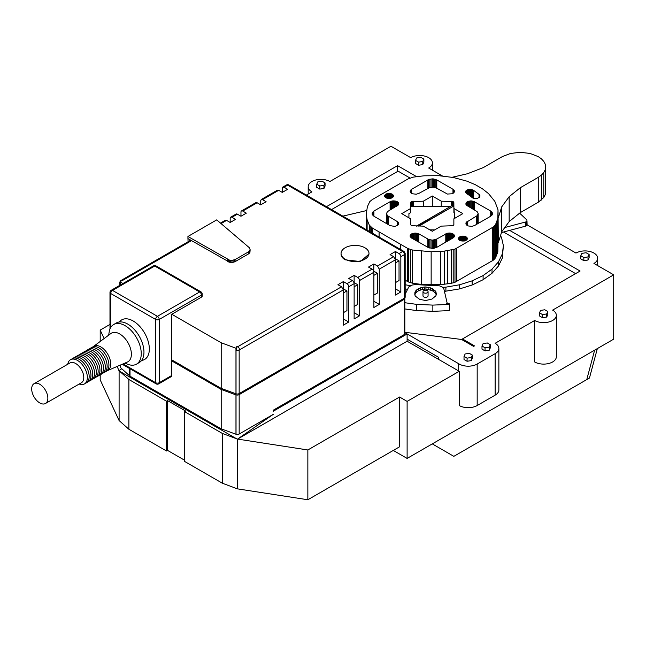 <?xml version="1.0" encoding="UTF-8"?>
<svg xmlns="http://www.w3.org/2000/svg" width="646" height="646" viewBox="0 0 646 646"><rect width="100%" height="100%" fill="white"/><g stroke="black" fill="none" stroke-linecap="round" stroke-linejoin="round"><path stroke-width="0.97" d="M393.285 450.432L407.117 458.418L613.7 339.15L613.7 274.849L552.621 310.112A12.702 7.332 180 0 1 556.343 315.296L556.343 356.778A12.702 7.332 180 0 1 552.621 361.962A12.702 7.332 180 0 1 534.662 361.962L534.662 320.481L495.143 343.292A12.702 7.332 0 0 1 498.865 348.485L498.865 389.966A12.702 7.332 180 0 1 495.143 395.15L477.176 405.526A12.702 7.332 180 0 1 459.217 405.526L459.217 371.297A12.702 7.332 180 0 1 458.668 370.957L458.668 363.698L404.84 332.625M556.343 315.296A12.702 7.332 180 0 1 552.621 320.481A12.702 7.332 0 0 1 534.662 320.481M423.736 296.885A2.544 1.47 180 0 1 422.993 295.852L422.993 291.701A2.544 1.47 180 0 1 424.559 290.345A2.544 1.47 180 0 1 427.329 290.66A2.544 1.47 0 0 1 428.072 291.701L428.072 295.852A2.544 1.47 180 0 1 426.505 297.2A2.544 1.47 180 0 1 423.736 296.885M428.072 291.701A2.544 1.47 0 0 1 426.505 293.058A2.544 1.47 0 0 1 423.736 292.735A2.544 1.47 180 0 1 422.993 291.701M442.817 176.188L428.678 168.025A12.702 7.332 0 0 0 432.4 162.84A12.702 7.332 0 0 0 424.559 156.066A12.702 7.332 0 0 0 410.711 157.656L390.951 146.246L329.88 181.51A12.702 7.332 0 0 0 311.913 181.51A12.702 7.332 0 0 0 308.19 186.694A12.702 7.332 0 0 0 311.913 191.878L306.374 195.076M85.829 351.004A13.97 8.067 60 0 1 86.669 350.382L88.47 349.341A13.97 8.067 60 0 1 95.455 350.035A13.97 8.067 60 0 1 104.579 362.349A13.97 8.067 60 0 1 102.439 373.541L100.647 374.583A13.97 8.067 60 0 1 99.686 375.003M86.669 350.382A13.97 8.067 60 0 1 93.662 351.077A13.97 8.067 60 0 1 102.787 363.383A13.97 8.067 60 0 1 100.647 374.583M236.807 347.249A0.791 0.46 0 0 0 236.969 347.322L236.032 350.245A2.536 1.462 0 0 0 239.157 350.035A2.544 1.47 -120 0 0 239.165 349.987L239.206 348.259L237.93 346.603A0.791 0.46 0 0 0 236.807 347.249M368.995 254.104L360.371 261.557L345.15 259.805A13.97 8.067 180 0 1 341.056 254.104L341.056 253.482A13.97 8.067 0 0 0 345.15 259.183A13.97 8.067 180 0 0 360.371 260.936A13.97 8.067 180 0 0 368.995 253.482L368.995 254.104M341.056 253.482A13.97 8.067 0 0 1 349.68 246.029A13.97 8.067 0 0 1 364.909 247.773A13.97 8.067 180 0 1 368.995 253.482M119.373 321.974A22.86 13.203 60 0 1 133.181 320.997A22.86 13.203 60 0 1 148.742 343.607A22.86 13.203 60 0 1 141.595 360.46M108.689 335.153L109.126 332.222A22.86 13.203 60 0 1 113.664 324.534A22.86 13.203 60 0 1 125.098 325.665A22.86 13.203 60 0 1 140.029 345.812A22.86 13.203 60 0 1 136.524 364.134A22.86 13.203 60 0 1 127.593 364.223L124.848 363.133M93.016 346.854A13.97 8.067 60 0 1 93.404 346.531L110.91 333.498A16.513 9.537 60 0 1 119.704 333.958A16.513 9.537 60 0 1 130.637 349.018A16.513 9.537 60 0 1 127.383 362.035L107.341 370.675A13.97 8.067 60 0 1 106.873 370.852M93.404 346.531A13.97 8.067 60 0 1 100.841 346.926A13.97 8.067 60 0 1 110.095 359.669A13.97 8.067 60 0 1 107.341 370.675M75.695 363.52A11.434 6.597 60 0 1 83.164 373.59A11.434 6.597 60 0 1 81.412 382.755L45.486 403.492A11.434 6.597 60 0 1 39.769 402.926A11.434 6.597 -120 0 1 32.3 392.857A11.434 6.597 -120 0 1 34.052 383.692L69.978 362.955A11.434 6.597 60 0 1 75.695 363.52M34.052 383.692A11.434 6.597 -120 0 1 39.769 384.257A11.434 6.597 60 0 1 47.239 394.335A11.434 6.597 60 0 1 45.486 403.492M67.757 364.231A13.97 8.067 60 0 1 77.488 360.403A13.97 8.067 60 0 1 87.331 376.513A13.97 8.067 60 0 1 79.192 384.039M82.236 353.071A13.97 8.067 60 0 1 83.084 352.458L84.876 351.416A13.97 8.067 60 0 1 91.861 352.11A13.97 8.067 60 0 1 100.994 364.425A13.97 8.067 60 0 1 98.846 375.617L97.053 376.658A13.97 8.067 60 0 1 96.093 377.078M83.084 352.458A13.97 8.067 60 0 1 90.069 353.144A13.97 8.067 60 0 1 99.193 365.458A13.97 8.067 60 0 1 97.053 376.658M71.464 359.297A13.97 8.067 60 0 1 72.304 358.675L74.096 357.642A13.97 8.067 60 0 1 81.081 358.336A13.97 8.067 60 0 1 90.214 370.642A13.97 8.067 60 0 1 88.074 381.843L86.273 382.876A13.97 8.067 60 0 1 85.32 383.296M72.304 358.675A13.97 8.067 60 0 1 79.288 359.37A13.97 8.067 60 0 1 88.413 371.684A13.97 8.067 60 0 1 86.273 382.876M89.423 348.929A13.97 8.067 60 0 1 90.262 348.307L92.063 347.273A13.97 8.067 60 0 1 99.048 347.96A13.97 8.067 60 0 1 108.173 360.274A13.97 8.067 60 0 1 106.033 371.474L104.24 372.508A13.97 8.067 60 0 1 103.279 372.928M90.262 348.307A13.97 8.067 60 0 1 97.247 349.001A13.97 8.067 60 0 1 106.38 361.308A13.97 8.067 60 0 1 104.24 372.508M78.651 355.147A13.97 8.067 60 0 1 79.49 354.533L81.283 353.491A13.97 8.067 60 0 1 88.268 354.186A13.97 8.067 60 0 1 97.401 366.5A13.97 8.067 60 0 1 95.253 377.692L93.46 378.734A13.97 8.067 60 0 1 92.499 379.145M79.49 354.533A13.97 8.067 60 0 1 86.475 355.219A13.97 8.067 60 0 1 95.6 367.534A13.97 8.067 60 0 1 93.46 378.734M75.057 357.222A13.97 8.067 60 0 1 75.897 356.6L77.69 355.566A13.97 8.067 60 0 1 84.674 356.261A13.97 8.067 60 0 1 93.807 368.575A13.97 8.067 60 0 1 91.659 379.767L89.867 380.801A13.97 8.067 60 0 1 88.914 381.221M75.897 356.6A13.97 8.067 60 0 1 82.882 357.295A13.97 8.067 60 0 1 92.007 369.609A13.97 8.067 60 0 1 89.867 380.801M113.664 324.534L116.361 322.976A22.86 13.203 60 0 1 127.787 324.106A22.86 13.203 60 0 1 142.726 344.253A22.86 13.203 60 0 1 139.221 362.576L136.524 364.134M119.098 370.941L119.098 420.562L100.195 379.864L100.195 374.809M100.195 341.476L100.195 330.082L109.981 324.437M119.098 420.562L128.885 429.259L166.515 450.989L167.556 450.391L167.556 400.609L166.515 401.206L128.885 379.485L119.631 371.256L237.365 439.232L273.29 414.336L239.165 434.039A2.544 1.47 180 0 1 236.032 434.249L221.198 428.855L130.007 376.206L130.007 368.769L129.999 376.214L129.588 375.964L129.588 368.527M166.515 450.989L166.515 401.206M128.885 429.259L128.885 379.485M119.026 370.626L117.096 366.476M104.127 338.544L100.195 330.082M407.117 458.418L407.117 401.376L399.575 397.015L307.851 449.971L307.851 499.754L399.575 446.798L399.575 397.015M597.34 348.598L589.451 378.039L453.823 456.342L432.271 443.891L453.823 456.342M239.165 434.039L239.165 394.633L404.428 299.219L404.428 334.483L273.29 410.186L273.29 411.227L407.117 333.966L407.117 341.225L237.365 439.232L237.365 488.844L307.851 499.754M407.117 339.15L438.553 357.295L438.553 359.37L407.117 341.225M241.483 210.935L255.856 202.642A2.544 1.47 60 0 1 257.124 202.763L242.759 211.064A2.544 1.47 -120 0 0 241.483 210.935A2.544 1.47 -120 0 0 240.958 212.098L240.958 216.249L237.365 214.173A2.544 1.47 -120 0 0 236.097 214.052L230.711 217.161A2.544 1.47 -120 0 0 230.178 218.324L230.178 222.474L226.585 220.399A2.544 1.47 -120 0 0 225.317 220.27L220.754 222.91M237.365 214.173L231.979 217.282A2.544 1.47 -120 0 0 230.711 217.161M231.979 217.282L235.572 219.357L230.178 222.474M171.796 360.928L171.796 375.447L159.223 382.707L159.223 319.439L201.439 295.069L201.439 297.144L171.796 314.255L171.796 360.928L221.198 389.449L221.198 428.855M202.182 294.035A2.544 2.544 0 0 0 200.914 291.83A2.544 1.47 120 0 0 199.646 291.96A2.544 1.47 -120 0 1 201.439 295.069A2.544 1.47 180 0 0 202.182 294.035L202.182 296.102A2.544 1.47 180 0 1 201.439 297.144M123.055 363.9L155.629 382.707A2.544 1.47 120 0 0 156.162 383.869A2.544 2.544 0 0 0 158.698 383.869L171.271 376.61A2.544 1.47 -120 0 0 171.796 375.447M189.795 240.78L189.762 239.626M187.97 238.592L188.051 241.79M250.155 249.744L249.921 252.538L248.702 253.805L235.087 261.662L233.061 262.324L229.605 262.252L187.929 238.568L187.929 236.493L216.709 219.882L249.259 247.652L250.155 249.744L248.702 251.73L235.087 259.587L231.914 260.378L229.605 260.176L187.929 236.493M227.667 261.509L227.667 259.434M228.563 261.945L228.563 259.87M229.605 262.252L229.605 260.176M230.743 262.421L230.743 260.346M231.914 262.446L231.914 260.378M233.061 262.324L233.061 260.249M234.143 262.066L234.143 259.991M235.087 261.662L235.087 259.587M248.702 253.805L248.702 251.73M249.429 253.208L249.429 251.132M249.921 252.538L249.921 250.462M261.242 199.525L277.409 190.199L278.684 190.32L262.518 199.654L261.242 199.525L260.718 200.696L260.718 204.839L257.124 202.763M402.636 251.52L403.718 251.488A2.544 2.544 0 0 1 404.994 253.692L404.428 254.613A2.544 1.47 -120 0 0 402.628 251.512A2.544 1.47 -60 0 1 403.903 251.383L288.932 185.006A2.544 2.544 0 0 0 286.396 185.006A2.544 1.47 60 0 1 287.664 185.136L284.07 187.211L282.803 187.082L282.278 188.244L282.278 192.395L278.684 190.32M379.275 304.403L379.275 269.14L377.482 266.031L373.889 263.956L368.503 267.064L372.088 269.14A2.544 1.47 60 0 1 373.889 272.249L373.889 307.512L379.275 304.403L373.889 301.294M395.441 282.625L399.034 280.55L399.034 260.847L395.441 258.771L395.441 251.512L390.055 254.621L393.648 256.696L395.441 259.805L395.441 295.069L400.835 291.96L400.835 256.696L404.428 254.621A2.544 1.47 0 0 0 405.171 253.587L405.171 297.144A2.544 1.47 180 0 1 404.428 298.177L239.165 393.592A2.544 1.47 180 0 1 236.032 393.802L221.198 388.407L171.796 359.887M354.129 306.479L357.723 304.403L357.723 284.7L354.129 282.625L354.129 275.366L357.723 277.441A2.544 1.47 -120 0 1 359.515 280.55L359.515 315.813L354.129 312.704M343.349 312.696L346.942 310.629L346.942 290.918L343.349 288.843L343.349 281.583L337.963 284.7L341.556 286.776L343.349 289.884L343.349 325.148L348.743 322.031L348.743 286.776L354.129 283.659L354.129 318.922L359.515 315.813M373.889 263.956L373.727 271.304M373.889 295.069L377.482 292.993L377.482 273.29L373.889 271.215M373.889 275.366L377.482 273.29M242.759 211.064L246.344 213.14L240.958 216.249M262.518 199.654L266.104 201.73L260.718 204.839M395.441 262.922L399.034 260.847M354.129 286.776L357.723 284.7M400.835 256.696A2.544 1.47 -120 0 0 399.034 253.587L395.441 251.512M400.835 291.96L395.441 288.851M190.78 240.215L121.133 280.421A2.544 1.47 60 0 1 122.401 280.55A2.544 1.47 -120 0 0 122.401 280.55L120.229 281.365L122.732 283.651M120.229 281.365L120.229 285.096M348.743 286.776A2.544 1.47 -120 0 0 346.942 283.659L343.349 281.583M348.743 322.031L343.349 318.922M354.129 283.659A2.544 1.47 -120 0 0 352.328 280.55L348.743 278.474L354.129 275.366M239.165 393.592L239.165 350.035A2.544 1.47 180 0 1 236.032 350.245L236.032 393.802M171.796 314.255L221.198 342.776L235.968 348.226L236.969 347.322M235.968 348.226L235.968 393.858M221.198 342.776L221.198 388.407M405.171 253.587A2.544 1.47 0 0 0 404.856 252.885M284.07 187.211L287.664 189.286L282.278 192.395M343.349 292.993L346.942 290.918M403.903 251.383A2.544 1.47 -60 0 1 404.356 252.005M119.631 371.256L118.807 370.78L121.771 368.729M120.6 364.958L120.6 367.671L119.857 365.281M129.588 375.835L120.6 367.671M129.983 368.753L129.983 376.198M239.165 394.633A2.544 1.47 180 0 1 236.032 394.843L236.032 434.249M221.198 389.449L235.968 394.9L235.968 434.314M404.428 299.219L404.259 299.122A5.079 2.931 180 0 0 404.832 297.871L404.84 333.029A5.079 2.931 180 0 1 404.428 334.184M407.117 333.966L404.84 332.642M410.016 178.03L398.106 171.158L331.519 209.595M438.553 359.37L438.577 357.286L407.117 339.126M588.013 256.906L583.839 257.552L580.786 255.784L581.909 253.377L586.075 252.731L589.128 254.5L588.013 256.906L588.013 260.015L583.839 260.661L580.786 258.901L580.786 255.784M589.128 254.5L589.128 257.609L588.013 260.015M583.839 257.552L583.839 260.661M423.865 159.086L422.75 161.492L418.576 162.138L415.523 160.369L416.638 157.963L420.812 157.317L423.865 159.086L423.865 162.194L422.75 164.601L422.75 161.492M415.523 160.369L415.523 163.486L418.576 165.247L422.75 164.601M418.576 162.138L418.576 165.247M547.816 311.534L546.694 313.948L542.527 314.594L539.475 312.825L540.589 310.419L544.764 309.773L547.816 311.534L547.816 314.65L546.694 317.057L546.694 313.948M539.475 312.825L539.475 315.942L542.527 317.703L542.527 314.594M542.527 317.703L546.694 317.057M477.176 405.526L477.176 364.037L495.143 353.669A12.702 7.332 0 0 0 498.865 348.485M472.371 355.098L471.249 357.504L467.082 358.15L464.022 356.39L465.144 353.976L469.311 353.33L472.371 355.098L472.371 358.207L471.249 360.613L471.249 357.504M464.022 356.39L464.022 359.499L467.082 361.259L467.082 358.15M467.082 361.259L471.249 360.613M490.33 344.722L489.216 347.136L485.041 347.782L481.989 346.014L483.103 343.607L487.278 342.961L490.33 344.722L490.33 347.839L489.216 350.245L489.216 347.136M489.216 350.245L485.041 350.891L485.041 347.782M485.041 350.891L481.989 349.131L481.989 346.014M477.176 364.037A12.702 7.332 180 0 1 458.668 363.698M325.067 182.939L323.953 185.345L319.778 185.991L316.726 184.223L317.84 181.817L322.015 181.171L325.067 182.939L325.067 186.048L323.953 188.454L323.953 185.345M316.726 184.223L316.726 187.34L319.778 189.1L323.953 188.454M319.778 185.991L319.778 189.1M462.488 339.998L462.488 338.94L580.092 271.037L509.678 230.388L501.474 232.568M459.217 371.297L407.117 401.376M597.663 265.587L597.663 258.255A12.702 7.332 0 0 1 593.94 263.439L613.7 274.849M519.642 213.14L526.902 220.003L527.12 224.856L575.974 253.07A12.702 7.332 0 0 1 589.822 251.48A12.702 7.332 0 0 1 597.663 258.255M397.548 171.481L397.548 165.651L326.472 206.68M416.541 176.616L397.548 165.651M575.602 273.629L503.525 232.027M404.84 332.286L461.567 339.465L473.898 346.571A12.702 7.332 0 0 1 474.342 345.788L462.488 338.94M527.12 224.856L525.683 226.124L509.678 230.388M438.577 359.362L458.668 370.957M500.488 235.725L501.514 237.445L503.371 245.625L502.362 257.996L498.526 265.942L492.018 273.282L483.103 279.718L472.137 285.007L459.564 288.915L444.569 291.37M407.473 289.311L405.171 288.883M342.848 216.135L366.629 210.548M410.485 285.718L405.171 284.741M445.893 291.298L445.893 287.155L442.688 287.325M459.564 288.915L459.564 284.773L445.893 287.155M472.137 285.007L472.137 280.857L459.564 284.773M483.103 279.718L483.103 275.576L472.137 280.857M492.018 273.282L492.018 269.132L483.103 275.576M498.526 265.942L498.526 261.791L492.018 269.132M502.362 257.996L502.362 253.846L498.526 261.791M503.371 245.625L502.362 253.846M525.683 226.124L525.683 221.974L504.809 227.529M526.11 225.979L526.11 221.828L525.683 221.974M526.482 225.785L526.11 221.828M526.781 225.551L526.482 221.635M526.991 225.284L526.781 221.4M527.112 225.01L526.991 221.142M404.84 308.933L416.331 310.548L432.852 311.332L449.382 310.613L449.382 304.387L432.852 305.106L416.331 304.331L404.84 302.716M416.331 310.548L416.331 304.331M432.852 311.332L432.852 305.106M405.171 294.18L408.748 286.969L412.132 285.056L415.217 284.603L439.466 285.839L442.09 286.881L443.754 288.447L447.056 302.627L446.434 303.79L449.172 303.668L449.382 304.387M436.236 294.786L435.081 292.654L432.19 290.579L425.94 289.045L422.266 289.44L418.35 290.845L415.677 293.018L414.797 294.883M425.94 289.045L425.94 286.969L424.503 287.018L424.503 289.093M424.503 287.018L422.266 287.365L422.266 289.44M422.266 287.365L420.191 287.954L420.191 290.03M420.191 287.954L418.35 288.778L418.35 290.845M418.35 288.778L416.832 289.779L416.832 291.855M416.832 289.779L415.677 290.942L415.677 293.018M415.677 290.942L414.934 292.21L414.934 294.285M414.934 292.21L414.789 294.875L415.394 296.167L419.585 299.3L425.625 300.527L431.996 299.058L435.872 295.787L436.349 294.471L435.945 291.822L432.19 288.504L425.94 286.969M428.145 289.295L428.145 287.22M430.276 289.82L430.276 287.745M432.19 290.579L432.19 288.504M433.813 291.532L433.813 289.456M435.081 292.654L435.081 290.579M435.945 293.898L435.945 291.822M446.992 303.765L446.992 303.208M447.08 303.757L447.08 302.926M497.977 215.667L498.341 242.573L498.018 209.845L497.816 218.461L495.571 224.566L493.746 226.73L454.978 249.106L444.222 251.141L431.148 251.762L412.398 249.994L407.836 248.5L407.836 281.688L405.171 280.17M451.917 177.327L467.462 173.75L483.378 167.556L502.33 156.615L510.566 153.433L520.288 152.319L530.011 153.433L538.255 156.615L541.413 158.835L543.762 161.371L545.208 164.124L545.692 166.983L545.692 191.878L545.208 194.737L543.762 197.49L538.255 202.246L520.288 212.623L509.169 221.578L501.74 231.728L501.74 206.833L498.341 217.678M501.74 231.728L498.341 242.573M509.169 221.578L509.169 196.683L501.74 206.833M520.288 212.623L520.288 187.728L509.169 196.683M538.255 202.246L538.255 177.359L520.288 187.728M541.413 200.026L541.413 175.139L538.255 177.359M543.762 197.49L543.762 172.603L541.413 175.139M545.208 194.737L545.208 169.85L543.762 172.603M545.692 166.983L545.208 169.85M372.266 233.117L372.266 227.965L369.326 225.131L367.122 219.777L366.266 214.302L367.348 206.752L369.803 201.584L372.217 199.622L408.038 178.942L413.375 177.109L423.954 175.809L438.876 175.696L453.46 177.513L466.977 181.171L475.254 184.659L482.497 188.842L488.529 193.622L494.868 201.423L498.018 209.845M372.266 227.965L407.836 248.5M466.703 205.412L477.103 211.597L478.177 213.632L477.103 215.675L466.234 222.369L466.234 224.614L468.108 225.93L471.919 226.366L474.519 225.559L490.685 216.232L492.066 215.037L492.543 213.632L492.066 212.235L490.685 211.04L473.752 201.342L470.926 200.849L467.333 201.705L465.944 203.207L466.703 205.412L466.703 202.158M432.303 196.004L423.324 201.189L411.421 201.617L410.678 202.666L410.678 208.488L401.764 213.632L410.638 218.841L410.678 224.647L411.421 225.696L423.292 226.14L432.303 231.268L441.218 226.124L453.121 225.696L453.863 224.647L453.863 218.824L462.843 213.632L453.896 208.472L453.863 202.666L453.121 201.617L441.25 201.172L432.303 196.004L432.303 206.397M466.614 237.187L464.619 236.234L461.212 236.234L459.217 237.187L458.466 238.608L459.217 240.037L460.445 240.74L464.619 240.982L467.026 239.593L467.276 238.108L466.614 237.187L466.614 240.037M390.022 225.607L373.921 216.232L372.185 214.351L372.185 212.922L373.921 211.04L390.095 201.705L392.695 200.906L395.627 201.076L398.38 202.658L398.38 204.903L387.503 211.597L386.437 213.632L387.503 215.675L397.839 221.901L398.598 224.105L397.201 225.607L394.601 226.407L390.022 225.607M468.528 189.448L465.919 190.885L465.718 192.468L472.638 197.926L475.052 198.532L477.644 198.241L479.502 197.159L479.986 196.085L479.049 194.406L473.534 190.287L470.353 189.302L468.528 189.448L468.528 194.947M436.793 188.228L447.428 194.05L452.192 193.776L453.597 192.968L454.453 191.337L452.967 189.262L436.793 179.927L436.793 188.228L433.547 187.227L429.873 187.429L418.834 193.412L416.234 194.212L412.414 193.776L411.017 192.968L410.162 191.337L411.647 189.262L428.774 179.475L432.303 178.853L436.793 179.927M384.693 195.463L386.583 193.832L389.918 193.445L392.195 194.147L393.495 195.964L392.195 197.781L389.918 198.484L385.904 197.781L384.943 196.949L384.693 195.463L384.693 196.465M411.575 238.051L410.089 235.976L411.575 233.9L411.575 238.051L428.774 247.798L433.547 248.347L436.793 247.345L453.597 237.566L454.356 235.362L452.967 233.86L450.359 233.061L447.428 233.222L435.832 239.505L432.303 240.118L428.774 239.505L418.834 233.86L418.761 242.113M411.575 233.9L415.168 233.045L418.761 233.9M467.696 194.317L467.696 189.682M469.432 195.617L469.432 189.318M470.353 196.303L470.353 189.302M471.265 196.99L471.265 189.399M472.129 197.611L472.129 189.601M472.888 198.023L472.888 189.908M473.534 198.257L473.534 190.287M479.049 197.555L479.049 194.406M479.598 197.014L479.598 194.914M479.905 196.36L479.905 195.488M498.018 240.78L497.816 251.649L495.571 257.754L493.746 259.918L454.978 282.294L451.239 283.352L440.661 284.644L421.668 284.458L412.398 283.182L407.868 281.672L407.868 248.484M454.647 218.372L453.863 206.809L453.104 206.397L418.923 226.132M434.734 229.863L429.873 229.863M453.863 224.647L453.863 222.967M418.212 226.132L453.121 206.397M453.468 205.783L452.571 205.258L416.42 226.132M441.25 206.397L441.25 201.172M451.312 205.985L451.312 201.189M451.812 205.703L451.812 201.221M452.289 205.42L452.289 201.302M452.733 205.355L452.733 201.439M453.121 205.581L453.121 201.617M453.435 205.759L453.435 201.843M453.67 206.397L453.67 202.101M453.896 212.623L453.896 208.472M465.944 204.354L465.944 203.207M466.234 204.903L466.234 202.658M467.333 205.856L467.333 201.705M468.108 206.3L468.108 201.342M468.98 206.809L468.98 201.076M469.933 207.358L469.933 200.906M470.926 207.931L470.926 200.849M471.919 208.505L471.919 200.906M472.872 209.054L472.872 201.076M473.752 209.562L473.752 201.342M474.519 210.007L474.519 201.705M465.661 192.225L465.661 191.402M465.919 192.791L465.919 190.885M466.364 193.291L466.364 190.417M466.961 193.768L466.961 190.005M452.967 193.412L452.967 189.262M453.597 192.968L453.597 189.706M454.065 192.46L454.065 190.215M454.356 191.91L454.356 190.764M453.863 206.809L453.863 202.666M453.815 206.526L453.815 202.376M408.918 217.847L408.918 213.656L410.678 212.639L410.678 208.488L410.678 212.639M418.834 242.153L418.834 233.86M417.994 233.537L417.994 241.669M417.114 233.263L417.114 241.16M416.161 233.101L416.161 240.611M415.168 233.045L415.168 240.037M414.175 233.101L414.175 239.472M413.222 233.263L413.222 238.915M412.342 233.537L412.342 238.414M410.945 234.345L410.945 237.607M410.476 234.853L410.476 237.098M410.186 235.402L410.186 236.549M398.598 222.959L398.598 224.105M398.307 222.41L398.307 224.655M397.839 221.901L397.839 225.163M397.201 221.457L397.201 225.607M450.601 206.397L410.791 206.397L410.678 206.809M371.91 227.763L371.91 232.915M407.489 248.298L407.489 281.486M423.324 201.189L423.324 206.397M413.23 201.189L413.23 206.397M412.729 201.221L412.729 206.397M412.253 201.302L412.253 206.397M411.809 201.439L411.809 206.397M411.421 201.617L411.421 206.397M411.098 201.843L411.098 206.397M410.864 202.101L410.864 206.397M410.727 202.376L410.727 206.526M388.294 216.232L388.294 224.525M387.503 215.675L387.503 224.073M386.922 215.037L386.922 223.734M386.558 214.351L386.558 223.524M386.437 213.632L386.437 223.451M398.671 203.207L398.671 204.354M398.38 202.658L398.38 204.903M397.912 202.158L397.912 205.412M397.274 201.705L397.274 205.856M396.507 201.342L396.507 206.3M395.627 201.076L395.627 206.809M394.674 200.906L394.674 207.358M393.68 200.849L393.68 207.931M392.695 200.906L392.695 208.505M391.742 201.076L391.742 209.054M390.862 201.342L390.862 209.562M390.095 201.705L390.095 210.007M373.921 211.04L373.921 216.232M373.138 211.597L373.138 215.675M372.548 212.235L372.548 215.037M372.185 212.922L372.185 214.351M379.097 237.066L379.097 231.906L379.081 237.058M372.467 228.103L372.467 233.238M371.151 227.214L371.151 232.479M370.101 226.213L370.101 231.874M369.326 225.131L369.326 231.421M367.122 219.777L367.122 230.146M366.266 214.302L366.266 229.653M393.406 195.463L393.406 196.465M393.156 194.979L393.156 196.949M392.744 194.535L392.744 197.393M392.195 194.147L392.195 197.781M435.832 179.475L435.832 187.768M434.734 179.136L434.734 187.429M433.547 178.926L433.547 187.227M432.303 178.853L432.303 187.154M431.068 178.926L431.068 187.227M429.873 179.136L429.873 187.429M428.774 179.475L428.774 187.768M427.813 179.927L427.813 188.228M411.647 189.262L411.647 193.412M411.017 189.706L411.017 192.968M410.549 190.215L410.549 192.46M410.258 190.764L410.258 191.91M391.516 193.832L391.516 198.096M390.749 193.59L390.749 198.338M389.918 193.445L389.918 198.484M389.045 193.396L389.045 198.532M388.181 193.445L388.181 198.484M387.35 193.59L387.35 198.338M386.583 193.832L386.583 198.096M385.904 194.147L385.904 197.781M385.355 194.535L385.355 197.393M384.943 194.979L384.943 196.949M427.813 247.345L427.813 239.044M428.774 247.798L428.774 239.505M429.873 248.137L429.873 239.844M431.068 248.347L431.068 240.046M432.303 248.419L432.303 240.118M433.547 248.347L433.547 240.046M434.734 248.137L434.734 239.844M435.832 247.798L435.832 239.505M436.793 247.345L436.793 239.044M445.78 242.153L445.78 233.86M446.548 241.709L446.548 233.497M447.428 241.208L447.428 233.222M448.381 240.651L448.381 233.061M449.374 240.086L449.374 233.004M450.359 239.513L450.359 233.061M451.312 238.963L451.312 233.222M452.192 238.455L452.192 233.497M452.967 238.011L452.967 233.86M453.597 237.566L453.597 234.304M454.065 237.058L454.065 234.813M454.356 236.509L454.356 235.362M400.633 249.501L400.633 244.366M407.246 281.373L407.246 248.185M408.789 282.132L408.789 248.944M410.525 282.738L410.525 249.55M412.398 283.182L412.398 249.994M421.668 284.458L421.668 251.27M431.148 284.951L431.148 251.762M440.661 284.644L440.661 251.455M458.555 239.109L458.555 238.108M458.805 239.593L458.805 237.631M459.217 240.037L459.217 237.187M459.774 240.425L459.774 236.791M460.445 240.74L460.445 236.476M461.212 240.982L461.212 236.234M462.052 241.128L462.052 236.089M462.916 241.176L462.916 236.04M463.78 241.128L463.78 236.089M464.619 240.982L464.619 236.234M465.386 240.74L465.386 236.476M466.057 240.425L466.057 236.791M490.685 216.232L490.685 211.04M491.477 215.675L491.477 211.597M492.066 215.037L492.066 212.235M492.422 214.351L492.422 212.922M465.944 224.057L465.944 222.918M466.234 224.614L466.234 222.369M466.703 225.115L466.703 221.861M467.333 225.559L467.333 221.416M476.312 224.525L476.312 216.232M477.103 224.073L477.103 215.675M477.693 223.734L477.693 215.037M478.056 223.524L478.056 214.351M478.177 223.451L478.177 213.632M497.816 251.649L497.816 218.461M467.026 239.593L467.026 237.631M467.276 239.109L467.276 238.108M444.222 284.329L444.222 251.141M447.759 283.893L447.759 250.705M451.239 283.352L451.239 250.163M453.185 282.908L453.185 249.719M454.978 282.294L454.978 249.106M456.577 281.519L456.577 248.33M492.389 260.839L492.389 227.65M493.746 259.918L493.746 226.73M494.812 258.876L494.812 225.688M495.571 257.754L495.571 224.566M496.516 255.743L496.516 222.555M497.258 253.708L497.258 220.52M307.851 449.971L237.591 439.094M236.549 438.755L222.297 433.409L222.297 483.192L237.365 488.844M222.297 433.409L184.659 411.68L184.659 461.462L222.297 483.192M184.659 411.68L185.701 411.082L167.556 400.609M167.556 450.391L184.659 460.259M158.698 383.869A2.544 1.47 -120 0 0 159.223 382.707A2.544 1.47 0 0 1 155.629 382.707L155.629 319.439A2.544 1.47 0 0 0 159.223 319.439A2.544 1.47 -120 0 0 157.43 316.33A2.544 1.47 120 0 0 155.629 319.439L110.724 293.51L110.724 327.482M153.465 265.902L111.249 290.28A2.544 1.47 60 0 1 112.517 290.401L154.733 266.031A2.544 1.47 60 0 0 153.465 265.902A2.544 2.544 0 0 1 156.001 265.902A2.544 1.47 120 0 0 154.733 266.031L199.646 291.96L157.43 316.33L112.517 290.401A2.544 1.47 120 0 0 110.724 293.51A2.544 1.47 0 0 1 109.981 292.476L109.981 328.984M288.932 185.006A2.544 1.47 120 0 0 287.664 185.136L402.628 251.512L399.034 253.587M404.428 254.621L404.428 298.177M379.275 269.14L395.441 259.805M359.515 280.55L373.889 272.249M239.165 350.035L343.349 289.884M393.648 256.696L377.482 266.031M372.088 269.14L357.723 277.441M120.229 283.384A2.544 1.47 180 0 1 119.857 282.625L119.857 285.306M352.328 280.55L346.942 283.659M341.556 286.776L237.93 346.603M191.523 240.643L122.401 280.55M226.585 220.399L221.344 223.427M495.143 395.15L495.143 353.669M594.643 350.148L586.754 379.598M122.207 364.263L156.162 383.869M111.249 290.28A2.544 2.544 0 0 0 109.981 292.476M156.001 265.902L200.914 291.83M121.133 280.421A2.544 2.544 0 0 0 119.857 282.625M286.396 185.006L282.803 187.082M432.4 170.173L432.4 162.84M308.19 194.026L308.19 186.694"/></g></svg>

